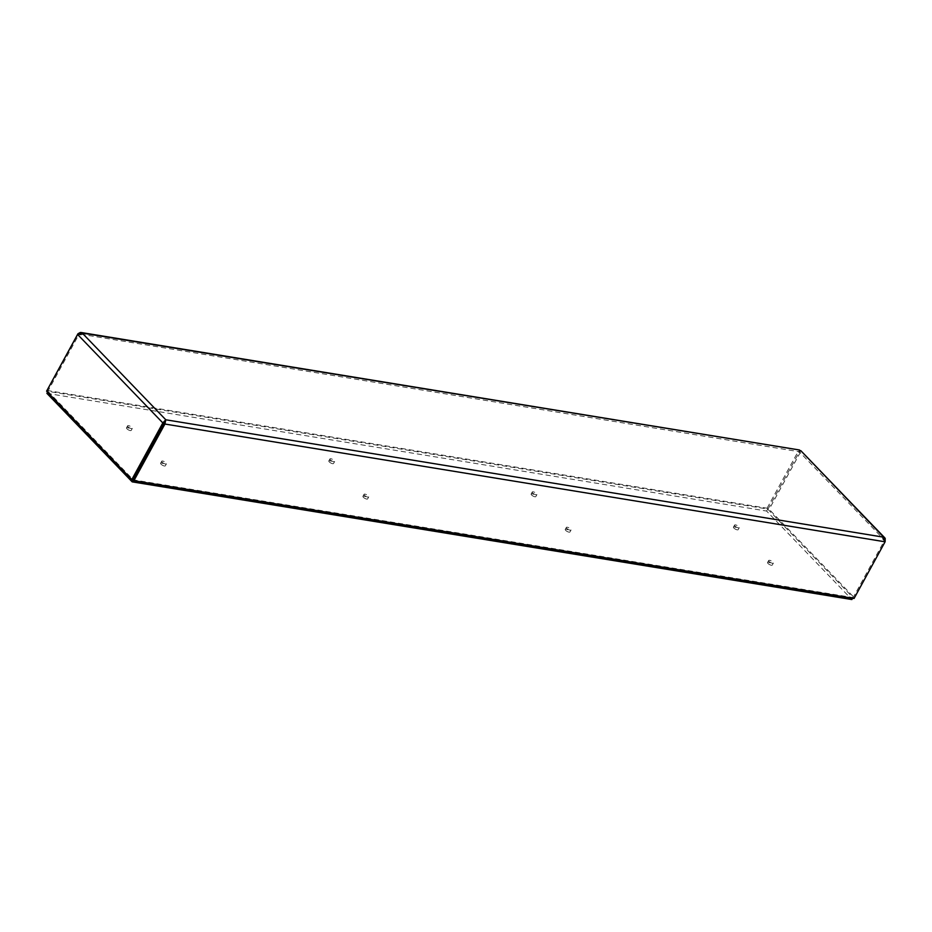 <?xml version="1.0" encoding="UTF-8"?>
<svg xmlns="http://www.w3.org/2000/svg" width="932" height="932" viewBox="0 0 932 932"><rect width="100%" height="100%" fill="white"/><g stroke="black" fill="none" stroke-linecap="round" stroke-linejoin="round"><path stroke-width="0.7" stroke-dasharray="4.66 3.5" d="M46.915 390.426L767.083 508.208L769.168 509.315L854.376 597.75L853.176 597.563L854.062 598.472M46.6 391.149L47.8 391.347L46.961 390.485M767.688 509.047L852.966 597.552L133.288 479.852L48.01 391.358L767.688 509.047L766.593 511.051L851.871 599.544M769.098 561.472A2.679 0.885 28.7 0 0 771.556 563.01A2.679 0.885 28.7 0 0 773.374 563.068A2.679 0.885 28.7 0 0 771.451 561.006A2.679 0.885 28.7 0 0 768.667 560.493A2.679 0.885 28.7 0 0 769.098 561.472M734.987 526.067A2.679 0.885 28.7 0 0 737.445 527.605A2.679 0.885 28.7 0 0 739.262 527.675A2.679 0.885 28.7 0 0 737.34 525.601A2.679 0.885 28.7 0 0 734.567 525.1A2.679 0.885 28.7 0 0 734.987 526.067M566.784 528.386A2.679 0.885 28.7 0 0 569.242 529.924A2.679 0.885 28.7 0 0 571.048 529.982A2.679 0.885 28.7 0 0 569.126 527.92A2.679 0.885 28.7 0 0 566.353 527.407A2.679 0.885 28.7 0 0 566.784 528.386M532.673 492.981A2.679 0.885 28.7 0 0 535.131 494.519A2.679 0.885 28.7 0 0 536.937 494.577A2.679 0.885 28.7 0 0 535.015 492.515A2.679 0.885 28.7 0 0 532.242 492.014A2.679 0.885 28.7 0 0 532.673 492.981M364.459 495.288A2.679 0.885 28.7 0 0 366.928 496.838A2.679 0.885 28.7 0 0 368.734 496.896A2.679 0.885 28.7 0 0 366.812 494.822A2.679 0.885 28.7 0 0 364.039 494.321A2.679 0.885 28.7 0 0 364.459 495.288M330.359 459.895A2.679 0.885 28.7 0 0 332.817 461.433A2.679 0.885 28.7 0 0 334.623 461.491A2.679 0.885 28.7 0 0 332.701 459.429A2.679 0.885 28.7 0 0 329.928 458.928A2.679 0.885 28.7 0 0 330.359 459.895M162.145 462.202A2.679 0.885 28.7 0 0 164.603 463.74A2.679 0.885 28.7 0 0 166.42 463.81A2.679 0.885 28.7 0 0 164.498 461.736A2.679 0.885 28.7 0 0 161.714 461.235A2.679 0.885 28.7 0 0 162.145 462.202M128.034 426.809A2.679 0.885 28.7 0 0 130.492 428.347A2.679 0.885 28.7 0 0 132.309 428.405A2.679 0.885 28.7 0 0 130.387 426.343A2.679 0.885 28.7 0 0 127.602 425.831A2.679 0.885 28.7 0 0 128.034 426.809M767.968 509.128L799.027 452.463L800.192 452.661L769.168 509.315M767.083 508.208L798.107 451.542L800.157 450.459L800.192 452.661L885.4 541.084M800.157 450.459L798.957 452.428L798.107 451.542L77.939 333.761M798.957 452.428L799.423 451.799M883.722 537.193L882.709 539.034L884.235 540.921L853.176 597.563M854.376 597.75L885.144 541.55M885.085 541.807L883 538.521L884.247 540.898L885.214 541.061M82.214 333.05L81.201 334.903L78.824 334.681L47.8 391.347M78.789 334.646L81.492 334.39L78.824 334.681L78.16 333.994M78.777 334.67L77.624 334.483M48.01 391.358L47.579 392.162M46.915 393.351L766.593 511.051M126.938 428.802A2.679 0.885 28.7 0 0 129.397 430.351A2.679 0.885 28.7 0 0 131.214 430.409A2.679 0.885 28.7 0 0 129.292 428.347A2.679 0.885 28.7 0 0 126.519 427.835A2.679 0.885 28.7 0 0 126.938 428.802M161.05 464.206A2.679 0.885 28.7 0 0 163.508 465.744A2.679 0.885 28.7 0 0 165.325 465.802A2.679 0.885 28.7 0 0 163.403 463.74A2.679 0.885 28.7 0 0 160.619 463.239A2.679 0.885 28.7 0 0 161.05 464.206M329.264 461.899A2.679 0.885 28.7 0 0 331.722 463.437A2.679 0.885 28.7 0 0 333.528 463.495A2.679 0.885 28.7 0 0 331.606 461.433A2.679 0.885 28.7 0 0 328.833 460.921A2.679 0.885 28.7 0 0 329.264 461.899M363.363 497.292A2.679 0.885 28.7 0 0 365.833 498.83A2.679 0.885 28.7 0 0 367.639 498.888A2.679 0.885 28.7 0 0 365.717 496.826A2.679 0.885 28.7 0 0 362.944 496.325A2.679 0.885 28.7 0 0 363.363 497.292M531.578 494.985A2.679 0.885 28.7 0 0 534.036 496.523A2.679 0.885 28.7 0 0 535.842 496.581A2.679 0.885 28.7 0 0 533.92 494.519A2.679 0.885 28.7 0 0 531.147 494.007A2.679 0.885 28.7 0 0 531.578 494.985M565.689 530.378A2.679 0.885 28.7 0 0 568.147 531.916A2.679 0.885 28.7 0 0 569.953 531.986A2.679 0.885 28.7 0 0 568.031 529.912A2.679 0.885 28.7 0 0 565.258 529.411A2.679 0.885 28.7 0 0 565.689 530.378M733.892 528.071A2.679 0.885 28.7 0 0 736.35 529.609A2.679 0.885 28.7 0 0 738.167 529.667A2.679 0.885 28.7 0 0 736.245 527.605A2.679 0.885 28.7 0 0 733.472 527.093A2.679 0.885 28.7 0 0 733.892 528.071M768.003 563.464A2.679 0.885 28.7 0 0 770.461 565.013A2.679 0.885 28.7 0 0 772.279 565.072A2.679 0.885 28.7 0 0 770.356 562.998A2.679 0.885 28.7 0 0 767.572 562.497A2.679 0.885 28.7 0 0 768.003 563.464M852.966 597.552L852.582 598.227M127.602 425.831L126.519 427.835M132.309 428.405L131.214 430.409M161.714 461.235L160.619 463.239M166.42 463.81L165.325 465.802M329.928 458.928L328.833 460.921M334.623 461.491L333.528 463.495M364.039 494.321L362.944 496.325M368.734 496.896L367.639 498.888M532.242 492.014L531.147 494.007M536.937 494.577L535.842 496.581M566.353 527.407L565.258 529.411M571.048 529.982L569.953 531.986M734.567 525.1L733.472 527.093M739.262 527.675L738.167 529.667M768.667 560.493L767.572 562.497M773.374 563.068L772.279 565.072"/><path stroke-width="1.4" d="M885.144 541.55L885.202 538.37L883.722 537.193L885.085 541.807L854.062 598.472L133.893 480.691L164.917 424.037L165.78 419.773L162.832 422.918L131.808 479.584L46.6 391.149L77.624 334.483L82.214 333.05L80.362 332.456L77.939 333.761L46.961 390.485M131.808 479.584L133.893 480.691M133.008 479.782L164.032 423.116L162.832 422.918L77.624 334.483M799.551 450.016L82.214 333.05L165.78 419.773L164.067 423.151L164.917 424.037L885.085 541.807M164.067 423.151L164.801 421.579M165.78 419.773L883.722 537.193L800.774 450.657M47.579 392.162L46.915 393.351L132.193 481.856L133.218 479.992M852.582 598.227L851.871 599.544L132.193 481.856M165.057 421.113L163.997 423.105M884.817 537.869L800.786 450.645M799.551 450.005L80.944 332.479"/></g></svg>
